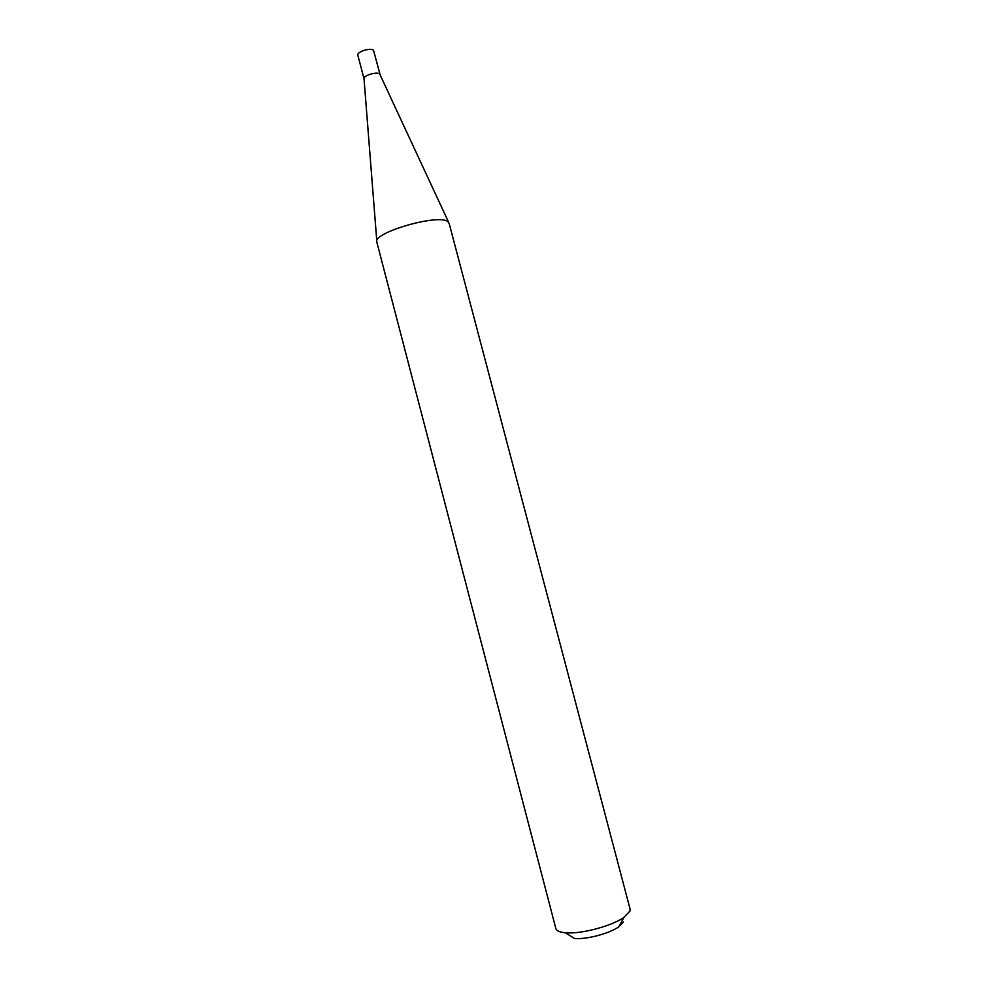 <?xml version="1.0" encoding="UTF-8"?>
<svg xmlns="http://www.w3.org/2000/svg" width="988" height="988" viewBox="0 0 988 988"><rect width="100%" height="100%" fill="white"/><g stroke="black" fill="none" stroke-linecap="round" stroke-linejoin="round"><path stroke-width="1.48" d="M380.084 74.619L373.538 50.388C371.13 47.325 356.47 51.796 357.829 55.18L364.029 78.83C362.769 75.619 377.404 71.198 379.763 74.088L448.688 222.411M376.897 242.332L376.848 242.208C371.871 232.699 439.66 213.198 448.046 221.794L449.132 223.387M623.391 921.977L618.772 926.843C609.423 933.574 585.884 939.749 574.436 938.464L565.334 932.771C580.327 934.389 611.634 926.176 623.897 917.407L629.936 911.121L630.072 909.034L449.108 223.251M376.848 242.208L555.836 928.51C556.516 930.82 559.677 932.24 565.334 932.771M364.029 78.83L376.811 241.27M618.772 926.843L623.897 917.407"/></g></svg>
